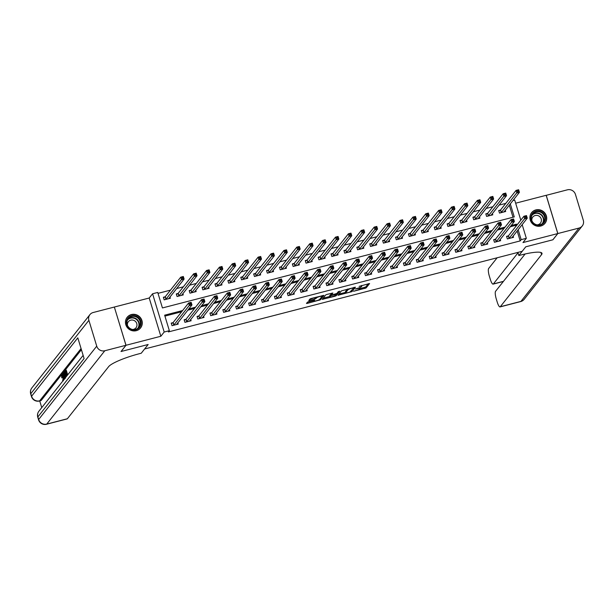 <?xml version="1.0" encoding="UTF-8"?>
<svg xmlns="http://www.w3.org/2000/svg" width="614" height="614" viewBox="0 0 614 614"><rect width="100%" height="100%" fill="white"/><g stroke="black" fill="none" stroke-linecap="round" stroke-linejoin="round"><path stroke-width="0.92" d="M353.541 291.289L366.082 287.981L369.59 283.53L359.113 286.362A3.446 0.583 163.1 0 1 361.792 286.147A3.446 0.583 163.1 0 1 361.738 286.308L361.446 286.677A3.446 0.583 163.1 0 1 357.586 288.296L355.345 289.01L357.317 288.641A3.446 0.583 163.1 0 1 359.988 288.419A3.446 0.583 163.1 0 1 359.934 288.58L359.643 288.948A3.446 0.583 163.1 0 1 355.782 290.575L353.541 291.289M136.323 330.677A8.55 8.182 38.4 0 0 140.775 318.144A8.55 8.182 38.4 0 0 127.167 317.3A8.55 8.182 38.4 0 0 136.323 330.677M540.757 226.036A8.55 8.182 38.4 0 0 545.209 213.503A8.55 8.182 38.4 0 0 531.609 212.659A8.55 8.182 38.4 0 0 540.757 226.036M308.673 301.658L307.468 302.165L306.47 303.454L307.307 303.385L320.462 299.786L323.969 295.334L311.183 298.488L309.978 298.995L308.781 300.545L314.729 299.148L316.517 297.905A2.878 0.491 163.1 0 1 319.418 296.639A2.878 0.491 163.1 0 1 321.982 296.362A2.878 0.491 163.1 0 1 321.936 296.501L319.641 299.402A2.878 0.491 163.1 0 1 316.74 300.668A2.878 0.491 163.1 0 1 314.176 300.944A2.878 0.491 163.1 0 1 314.222 300.806L314.621 300.269L313.785 300.338L308.673 301.658M525.131 253.981L495.582 291.289A6.577 1.543 -104.5 0 0 496.281 298.987L497.21 302.042A6.577 1.543 -104.5 0 0 500.042 306.916A6.577 1.543 -104.5 0 0 500.28 306.747L520.91 301.405L578.994 228.07L557.842 233.543L552.907 239.782L525.768 246.805L552.853 239.798L557.788 233.558L522.974 242.568L526.328 238.324L521.171 239.66L520.181 240.911L168.366 331.936L169.349 330.685L164.191 332.021L152.571 293.776L157.729 292.441L162.441 307.944L514.263 216.919L510.295 203.856M125.962 345.283L114.342 307.038L93.19 312.511A6.577 6.293 38.4 0 0 88.884 320.316L96.736 346.158A6.577 6.293 38.4 0 0 104.81 350.755L125.962 345.283L121.019 351.523L148.158 344.5L121.073 351.507L126.016 345.275L160.837 336.265L164.191 332.021M104.81 350.755L46.733 424.09L67.363 418.756L108.655 366.619A27.407 4.666 163.1 0 1 139.386 353.71L141.243 353.234L148.158 344.5L144.605 348.99L522.215 251.295L525.768 246.805L518.853 255.531L520.71 255.048A27.407 4.666 -16.9 0 1 542.001 253.321A27.407 4.666 -16.9 0 1 541.571 254.61L500.28 306.747M337.984 295.257L351.96 291.642L355.468 287.183L341.468 290.852L337.984 295.257M335.006 296.224L322.22 299.379L325.727 294.92L326.932 294.413L332.88 293.024L331.445 294.866L332.266 294.843L336.863 293.461L338.337 291.604L339.772 291.197L336.211 295.718L335.006 296.224L334.845 295.702M114.35 307.077L126.016 345.275M557.788 233.558L546.168 195.306L515.66 203.203M520.181 240.911L517.157 230.948M515.806 226.489L515.468 225.399L510.219 226.766M504.071 228.354L497.317 230.096M491.177 231.685L484.423 233.435M478.283 235.024L471.529 236.774M465.381 238.362L458.627 240.112M452.487 241.701L445.733 243.443M439.593 245.032L432.839 246.782M426.692 248.371L419.938 250.121M413.798 251.709L407.044 253.459M400.904 255.048L394.142 256.79M388.002 258.379L381.248 260.129M375.108 261.717L368.354 263.467M362.214 265.056L355.452 266.806M349.312 268.395L342.558 270.137M336.418 271.726L329.664 273.476M323.524 275.064L316.763 276.814M310.623 278.403L303.869 280.153M297.729 281.742L290.975 283.484M284.835 285.073L278.073 286.822M271.933 288.411L265.179 290.161M259.039 291.75L252.285 293.5M246.145 295.088L239.383 296.831M233.243 298.427L226.489 300.169M220.349 301.758L213.595 303.508M207.455 305.097L200.694 306.846M194.554 308.435L187.8 310.177M181.66 311.774L164.92 316.103M508.238 235.914L506.558 236.352L507.341 238.938L513.534 237.334L513.135 236.022M495.337 239.253L493.664 239.69L494.447 242.269L500.633 240.673L500.241 239.36M482.443 242.591L480.762 243.021L481.553 245.608L487.739 244.004L487.339 242.699M469.549 245.93L467.868 246.36L468.651 248.946L474.845 247.342L474.445 246.037M456.647 249.261L454.974 249.698L455.757 252.285L461.943 250.681L461.551 249.368M443.753 252.6L442.072 253.037L442.863 255.616L449.049 254.019L448.65 252.707M430.859 255.938L429.178 256.368L429.961 258.954L436.155 257.35L435.756 256.046M417.957 259.277L416.284 259.707L417.067 262.293L423.253 260.689L422.862 259.384M405.063 262.608L403.383 263.045L404.173 265.632L410.359 264.028L409.96 262.715M392.169 265.946L390.489 266.384L391.272 268.963L397.465 267.366L397.066 266.054M379.268 269.285L377.595 269.715L378.377 272.301L384.564 270.697L384.172 269.392M366.374 272.624L364.693 273.053L365.476 275.64L371.67 274.036L371.27 272.731M353.48 275.955L351.799 276.392L352.582 278.979L358.776 277.374L358.376 276.062M340.578 279.293L338.905 279.731L339.688 282.31L345.874 280.713L345.482 279.401M327.684 282.632L326.003 283.062L326.786 285.648L332.98 284.044L332.581 282.739M314.79 285.971L313.109 286.4L313.892 288.987L320.086 287.383L319.687 286.078M301.888 289.301L300.208 289.739L300.998 292.325L307.184 290.721L306.785 289.409M288.994 292.64L287.314 293.078L288.096 295.656L294.29 294.06L293.891 292.748M276.093 295.979L274.42 296.409L275.202 298.995L281.396 297.399L280.997 296.086M263.199 299.317L261.518 299.747L262.308 302.334L268.495 300.73L268.095 299.425M250.305 302.648L248.624 303.086L249.407 305.672L255.601 304.068L255.201 302.756M237.403 305.987L235.73 306.424L236.513 309.003L242.707 307.407L242.307 306.094M224.509 309.326L222.828 309.755L223.619 312.342L229.805 310.745L229.406 309.433M211.615 312.664L209.934 313.094L210.717 315.68L216.911 314.076L216.512 312.772M198.713 315.995L197.04 316.433L197.823 319.019L204.017 317.415L203.618 316.103M185.819 319.334L184.139 319.771L184.929 322.35L191.115 320.754L190.716 319.441M172.925 322.672L171.245 323.102L172.027 325.689L178.221 324.092L177.822 322.78M505.79 203.38L499.029 205.13M492.889 206.718L486.134 208.461M479.994 210.049L473.24 211.799M467.093 213.388L460.339 215.138M454.199 216.727L447.445 218.477M441.305 220.065L434.551 221.807M428.403 223.396L421.649 225.146M415.509 226.735L408.755 228.485M402.615 230.073L395.861 231.823M389.713 233.412L382.959 235.154M376.819 236.743L370.065 238.493M363.925 240.082L357.171 241.832M351.024 243.42L344.27 245.17M338.13 246.759L331.376 248.501M325.236 250.09L318.482 251.84M312.334 253.428L305.58 255.178M299.44 256.767L292.686 258.517M286.546 260.106L279.792 261.848M273.644 263.437L266.89 265.187M260.75 266.775L253.996 268.525M247.856 270.114L241.102 271.864M234.955 273.453L228.201 275.195M222.061 276.784L215.307 278.533M209.167 280.122L202.413 281.872M196.265 283.461L189.511 285.211M183.371 286.799L176.617 288.542M170.477 290.13L158.013 293.362M512.997 217.249L509.305 205.099M500.387 210.072L498.706 210.51L499.489 213.089L505.683 211.492L505.284 210.18M487.485 213.411L485.812 213.841L486.595 216.427L492.781 214.823L492.39 213.518M474.591 216.75L472.91 217.179L473.693 219.766L479.887 218.162L479.488 216.849M461.697 220.081L460.016 220.518L460.799 223.105L466.993 221.501L466.594 220.188M448.796 223.419L447.122 223.857L447.905 226.436L454.091 224.839L453.7 223.527M435.902 226.758L434.221 227.188L435.004 229.774L441.197 228.17L440.798 226.865M423 230.096L421.327 230.526L422.11 233.113L428.303 231.509L427.904 230.196M410.106 233.427L408.425 233.865L409.216 236.451L415.402 234.847L415.003 233.535M397.212 236.766L395.531 237.204L396.314 239.782L402.508 238.186L402.109 236.874M384.31 240.105L382.637 240.534L383.42 243.121L389.614 241.517L389.215 240.212M371.416 243.443L369.735 243.873L370.526 246.46L376.712 244.856L376.313 243.543M358.522 246.774L356.841 247.212L357.624 249.798L363.818 248.194L363.419 246.882M345.621 250.113L343.947 250.55L344.73 253.129L350.924 251.533L350.525 250.22M332.727 253.452L331.046 253.881L331.836 256.468L338.022 254.864L337.623 253.559M319.833 256.79L318.152 257.22L318.935 259.806L325.128 258.202L324.729 256.898M306.931 260.121L305.258 260.559L306.041 263.145L312.234 261.541L311.835 260.229M294.037 263.46L292.356 263.897L293.147 266.476L299.333 264.88L298.934 263.567M281.143 266.798L279.462 267.228L280.245 269.815L286.439 268.211L286.04 266.906M268.241 270.137L266.568 270.567L267.351 273.153L273.545 271.549L273.146 270.244M255.347 273.468L253.666 273.905L254.457 276.492L260.643 274.888L260.244 273.575M242.453 276.807L240.772 277.244L241.555 279.823L247.749 278.226L247.35 276.914M229.552 280.145L227.878 280.575L228.661 283.161L234.855 281.557L234.456 280.253M216.658 283.484L214.977 283.914L215.767 286.5L221.953 284.896L221.554 283.591M203.764 286.815L202.083 287.252L202.866 289.839L209.059 288.235L208.66 286.922M190.862 290.153L189.189 290.591L189.972 293.17L196.165 291.573L195.766 290.261M177.968 293.492L176.287 293.922L177.078 296.508L183.264 294.904L182.865 293.599M165.074 296.831L163.393 297.26L164.176 299.847L170.37 298.243L169.971 296.938M160.837 336.265L149.21 298.013L114.396 307.023M149.21 298.013L152.571 293.776M512.913 200.54L514.709 200.08L520.81 220.165M182.65 310.523L164.644 315.182L169.349 330.685M516.788 225.246L516.458 224.156L511.201 225.515M505.061 227.103L498.307 228.853M492.167 230.442L485.413 232.192M479.265 233.781L472.511 235.523M466.371 237.111L459.617 238.861M453.477 240.45L446.723 242.2M440.576 243.789L433.822 245.539M427.682 247.127L420.928 248.87M414.788 250.458L408.034 252.208M401.886 253.797L395.132 255.547M388.992 257.136L382.238 258.885M376.098 260.474L369.344 262.216M363.196 263.805L356.442 265.555M350.302 267.144L343.548 268.894M337.408 270.482L330.647 272.232M324.507 273.821L317.753 275.563M311.613 277.152L304.859 278.902M298.719 280.491L291.957 282.24M285.817 283.829L279.063 285.579M272.923 287.168L266.169 288.91M260.029 290.499L253.267 292.249M247.127 293.837L240.373 295.587M234.233 297.176L227.479 298.926M221.339 300.515L214.578 302.257M208.438 303.853L201.684 305.595M195.544 307.184L188.79 308.934M521.171 239.66L518.147 229.697M522.169 224.624L526.328 238.324M515.468 225.399L516.458 224.156M359.865 288.672L365.767 286.953L368.346 283.699M353.725 287.482L354.217 287.36M338.897 294.098L345.659 292.348M349.911 292.095L353.817 287.866L351.776 288.258A3.446 0.583 163.1 0 0 347.915 289.885L345.82 292.525A3.446 0.583 163.1 0 0 345.766 292.694A3.446 0.583 163.1 0 0 348.437 292.471L349.911 292.095M345.766 292.694L345.452 291.658A3.446 0.583 163.1 0 1 345.505 291.496L347.378 289.125M329.81 296.447L323.148 298.174M331.637 293.2L331.161 293.914M336.84 293.492L336.226 294.267L330.792 295.695L329.979 296.716A2.878 0.491 163.1 0 0 329.933 296.854A2.878 0.491 163.1 0 0 332.496 296.585A2.878 0.491 163.1 0 0 335.397 295.319L336.18 294.213M331.238 294.29L329.664 295.687A2.878 0.491 163.1 0 0 329.618 295.818L329.933 296.854M309.709 299.333L315.888 297.276M321.966 296.455L322.718 295.503M307.407 302.249L314.053 300.53M504.455 211.807L504.324 211.385M504.002 211.922L519.421 192.328L516.842 192.996L516.059 190.409L500.61 209.911L498.844 210.97M517.326 190.662L516.059 190.409L518.638 189.741L519.421 192.328L518.354 190.394L517.326 190.662L517.64 191.691L518.669 191.43M517.64 191.691L501.17 212.659M518.354 190.394L518.638 189.741M512.176 237.227L512.306 237.649M506.696 236.812L508.461 235.761L523.911 216.251L526.49 215.583L527.272 218.17L511.853 237.772M526.52 217.272L527.272 218.17L524.694 218.837L523.911 216.251L525.177 216.504L525.492 217.54L526.52 217.272L526.206 216.235L525.177 216.504M509.021 238.501L525.492 217.54M526.49 215.583L526.206 216.235M491.561 215.146L491.43 214.723M491.108 215.261L506.527 195.666L503.948 196.327L503.158 193.748L487.716 213.25L485.95 214.301M504.424 193.993L503.158 193.748L505.744 193.08L506.527 195.666L505.46 193.732L504.424 193.993L504.739 195.029L505.775 194.761M504.739 195.029L488.276 215.99M505.46 193.732L505.744 193.08M478.659 218.477L478.536 218.062M478.168 218.53L493.633 198.997L491.046 199.665L490.264 197.086L474.814 216.588L473.049 217.64M491.53 197.332L490.264 197.086L492.842 196.419L493.633 198.997L492.566 197.063L491.53 197.332L491.845 198.368L492.873 198.099M491.845 198.368L475.374 219.328M492.566 197.063L492.842 196.419M465.765 221.815L465.635 221.393M465.266 221.869L480.731 202.336L478.152 203.004L477.37 200.417L461.92 219.927L460.155 220.979M478.636 200.671L477.37 200.417L479.948 199.75L480.731 202.336L479.664 200.402L478.636 200.671L478.951 201.707L479.979 201.438M478.951 201.707L462.48 222.667M479.664 200.402L479.948 199.75M499.282 240.565L499.412 240.987M493.802 240.151L495.567 239.099L511.017 219.589L513.596 218.922L514.379 221.508L498.959 241.102M513.626 220.61L514.379 221.508L511.8 222.176L511.017 219.589L512.283 219.843L512.59 220.871L513.626 220.61L513.312 219.574L512.283 219.843M496.127 241.839L512.59 220.871M513.596 218.922L513.312 219.574M486.388 243.904L486.511 244.326M480.908 243.489L482.665 242.43L498.115 222.928L500.694 222.26L501.484 224.847L486.058 244.441M500.732 223.941L501.484 224.847L498.906 225.515L498.115 222.928L499.382 223.174L499.696 224.21L500.732 223.941L500.418 222.913L499.382 223.174M483.226 245.178L499.696 224.21M500.694 222.26L500.418 222.913M473.486 247.242L473.617 247.665M468.006 246.82L469.771 245.769L485.221 226.267L487.8 225.599L488.583 228.178L473.164 247.78M487.831 227.28L488.583 228.178L486.004 228.845L485.221 226.267L486.488 226.512L486.802 227.548L487.831 227.28L487.516 226.244L486.488 226.512M470.332 248.509L486.802 227.548M487.8 225.599L487.516 226.244M452.871 225.154L452.741 224.732M452.372 225.2L467.837 205.675L465.259 206.342L464.468 203.756L449.026 223.258L447.261 224.317M465.734 204.009L464.468 203.756L467.054 203.088L467.837 205.675L466.77 203.741L465.734 204.009L466.049 205.038L467.085 204.777M466.049 205.038L449.578 226.006M466.77 203.741L467.054 203.088M460.592 250.573L460.723 250.996M455.112 250.159L456.877 249.107L472.327 229.598L474.906 228.93L475.689 231.516L460.27 251.118M474.937 230.618L475.689 231.516L473.11 232.184L472.327 229.598L473.594 229.851L473.901 230.887L474.937 230.618L474.622 229.582L473.594 229.851M457.438 251.847L473.901 230.887M474.906 228.93L474.622 229.582M539.798 211.224A7.399 7.084 -141.6 0 1 545.247 220.096A7.399 7.084 -141.6 0 1 536.506 225.115A7.399 7.084 -141.6 0 1 531.064 216.243A7.399 7.084 -141.6 0 1 539.798 211.224M536.529 224.724A6.854 6.554 38.4 0 0 543.428 222.552A6.854 6.554 38.4 0 0 539.576 211.868A6.854 6.554 38.4 0 0 532.683 214.04A6.854 6.554 38.4 0 0 536.529 224.724M537.12 224.854A4.881 4.666 38.4 0 0 537.695 215.537A4.881 4.666 38.4 0 0 531.877 220.71M543.728 224.571A8.496 8.128 38.4 0 0 540.044 210.195A8.496 8.128 38.4 0 0 530.649 214.209M139.033 327.953A7.399 7.084 -141.6 0 1 128.748 327.861A7.399 7.084 -141.6 0 1 128.395 317.668A7.399 7.084 -141.6 0 1 138.687 317.76A7.399 7.084 -141.6 0 1 139.033 327.953M128.694 318.175A6.854 6.554 38.4 0 0 129.27 327.853A6.854 6.554 38.4 0 0 138.987 327.193A6.854 6.554 38.4 0 0 128.694 318.175M132.678 329.495A4.881 4.666 38.4 0 0 135.264 321.26A4.881 4.666 38.4 0 0 127.443 325.351M139.286 329.204A8.496 8.128 38.4 0 0 139.102 316.717A8.496 8.128 38.4 0 0 126.215 318.85M518.853 255.531L517.909 252.408M518.024 252.799L493.357 283.952A6.577 1.543 -104.5 0 1 493.119 284.121A6.577 1.543 -104.5 0 1 490.287 279.247L489.358 276.193A6.577 1.543 -104.5 0 1 488.66 268.495L497.148 257.78M578.994 228.07A6.577 6.293 38.4 0 0 583.3 220.272L575.448 194.423A6.577 6.293 38.4 0 0 567.374 189.826L546.184 195.344M557.842 233.543L546.222 195.298M62.636 377.034L62.774 377.664L61.722 377.886L61.577 375.208L62.551 374.885M64.209 379.268L62.214 374.517L63.219 374.079L63.457 374.647M66.895 375.883L66.381 374.202L65.759 374.993L65.544 374.271L66.166 373.489L65.514 371.34L64.815 372.222L64.6 371.508L65.46 370.411L66.289 370.204L67.701 374.855M65.698 371.938L64.815 372.222M81.409 349.681L41.215 400.435A6.577 1.543 75.5 0 1 40.977 400.597L39.426 400.996A6.577 1.543 -104.5 0 0 39.664 400.835L41.215 400.435M39.718 400.919L41.752 407.619M65.345 372.084L65.882 373.842M66.197 374.878L66.611 376.236M67.363 418.756A6.577 1.543 75.5 0 1 67.126 418.917L46.495 424.259A6.577 1.543 -104.5 0 0 46.733 424.09A6.577 6.293 -141.6 0 1 38.659 419.492L96.736 346.158M83.136 355.376L38.905 411.219A6.577 6.293 -141.6 0 0 37.868 416.906A6.577 1.121 163.1 0 0 37.769 417.221L38.552 419.799A6.577 1.121 -16.9 0 1 38.659 419.492L37.868 416.906L84.095 358.538L77.817 337.861L31.59 396.23L30.807 393.651A6.577 6.293 -141.6 0 1 31.836 387.964L89.92 314.629M65.759 374.993L66.558 374.786M65.46 370.411L67.056 375.668M65.307 378.462L64.347 376.159L63.94 372.33L64.37 371.792L65.967 377.05M65.798 377.265L64.178 373.028L65.391 377.917M64.025 373.819L64.7 373.65M64.524 375.96L65.337 375.745M62.39 374.287L63.112 376.029L63.61 375.392L63.349 373.089L64.547 378.846M64.178 378.04L63.779 376.167L63.372 376.681L64.447 379.291L64.178 378.04M63.349 373.089L63.749 372.982M63.372 376.681L63.864 376.551M62.812 381.033L62.62 379.943L63.303 380.841L62.943 377.955L61.976 375.868M61.884 375.852L61.953 377.879M62.62 379.943L63.372 379.751M61.577 375.208C61.991 374.916 62.498 375.76 63.104 377.74L63.526 377.633M63.104 377.74L63.626 380.005M439.969 228.492L439.847 228.07M439.478 228.538L454.943 209.013L452.357 209.673L451.574 207.095L436.124 226.597L434.359 227.648M452.84 207.34L451.574 207.095L454.153 206.427L454.943 209.013L453.876 207.079L452.84 207.34L453.155 208.376L454.183 208.108M453.155 208.376L436.684 229.344M453.876 207.079L454.153 206.427M427.075 231.823L426.945 231.409M426.623 231.946L442.042 212.344L439.463 213.012L438.68 210.433L423.23 229.935L421.465 230.987M439.946 210.679L438.68 210.433L441.259 209.765L442.042 212.344L440.975 210.41L439.946 210.679L440.261 211.715L441.289 211.446M440.261 211.715L423.79 232.675M440.975 210.41L441.259 209.765M414.181 235.162L414.051 234.74M413.729 235.277L429.148 215.683L426.569 216.351L425.778 213.764L410.336 233.274L408.571 234.325M427.045 214.017L425.778 213.764L428.365 213.096L429.148 215.683L428.081 213.749L427.045 214.017L427.359 215.053L428.395 214.785M427.359 215.053L410.889 236.014M428.081 213.749L428.365 213.096M401.28 238.501L401.157 238.078M400.827 238.616L416.246 219.021L413.667 219.689L412.884 217.103L397.435 236.613L395.669 237.664M414.151 217.356L412.884 217.103L415.463 216.435L416.246 219.021L415.187 217.087L414.151 217.356L414.465 218.384L415.494 218.123M414.465 218.384L397.995 239.353M415.187 217.087L415.463 216.435M388.386 241.839L388.255 241.417M387.933 241.954L403.352 222.36L400.773 223.028L399.99 220.441L384.541 239.944L382.775 241.003M401.257 220.687L399.99 220.441L402.569 219.774L403.352 222.36L402.285 220.426L401.257 220.687L401.571 221.723L402.6 221.454M401.571 221.723L385.101 242.691M402.285 220.426L402.569 219.774M447.698 253.912L447.821 254.334M442.218 253.498L443.976 252.446L459.425 232.936L462.004 232.269L462.795 234.855L447.368 254.449M462.043 233.957L462.795 234.855L460.216 235.523L459.425 232.936L460.692 233.19L461.007 234.218L462.043 233.957L461.728 232.921L460.692 233.19M444.536 255.186L461.007 234.218M462.004 232.269L461.728 232.921M434.796 257.251L434.927 257.673M429.316 256.836L431.082 255.777L446.531 236.275L449.11 235.607L449.893 238.194L434.474 257.788M449.141 237.288L449.893 238.194L447.314 238.861L446.531 236.275L447.798 236.528L448.113 237.557L449.141 237.288L448.826 236.26L447.798 236.528M431.642 258.525L448.113 237.557M449.11 235.607L448.826 236.26M421.902 260.589L422.033 261.011M416.422 260.167L418.188 259.116L433.637 239.613L436.216 238.946L436.999 241.525L421.58 261.127M436.247 240.627L436.999 241.525L434.42 242.192L433.637 239.613L434.896 239.859L435.211 240.895L436.247 240.627L435.932 239.59L434.896 239.859M418.748 261.856L435.211 240.895M436.216 238.946L435.932 239.59M409.008 263.92L409.131 264.342M403.521 263.506L405.286 262.454L420.736 242.944L423.315 242.277L424.105 244.863L408.678 264.465M423.353 243.965L424.105 244.863L421.519 245.531L420.736 242.944L422.002 243.198L422.317 244.234L423.353 243.965L423.038 242.929L422.002 243.198M405.846 265.194L422.317 244.234M423.315 242.277L423.038 242.929M396.107 267.259L396.237 267.681M390.627 266.844L392.392 265.793L407.842 246.283L410.421 245.615L411.203 248.202L395.784 267.796M410.451 247.304L411.203 248.202L408.625 248.87L407.842 246.283L409.108 246.536L409.423 247.565L410.451 247.304L410.137 246.268L409.108 246.536M392.952 268.533L409.423 247.565M410.421 245.615L410.137 246.268M375.492 245.17L375.361 244.756M375.039 245.293L390.458 225.691L387.879 226.359L387.089 223.78L371.647 243.282L369.881 244.334M388.355 224.026L387.089 223.78L389.675 223.112L390.458 225.691L389.391 223.757L388.355 224.026L388.67 225.062L389.706 224.793M388.67 225.062L372.199 246.022M389.391 223.757L389.675 223.112M383.213 270.597L383.343 271.02M377.733 270.183L379.498 269.124L394.948 249.622L397.527 248.954L398.309 251.54L382.89 271.135M397.557 250.635L398.309 251.54L395.731 252.208L394.948 249.622L396.207 249.875L396.521 250.903L397.557 250.635L397.243 249.606L396.207 249.875M380.058 271.872L396.521 250.903M397.527 248.954L397.243 249.606M362.59 248.509L362.467 248.087M362.137 248.632L377.556 229.03L374.977 229.697L374.195 227.111L358.745 246.621L356.98 247.672M375.461 227.364L374.195 227.111L376.773 226.443L377.556 229.03L376.489 227.096L375.461 227.364L375.776 228.4L376.804 228.132M375.776 228.4L359.305 249.361M376.489 227.096L376.773 226.443M370.319 273.936L370.442 274.358M364.831 273.514L366.596 272.462L382.046 252.96L384.625 252.293L385.415 254.871L369.943 274.435M384.656 253.973L385.415 254.871L382.829 255.539L382.046 252.96L383.313 253.206L383.627 254.242L384.656 253.973L384.349 252.937L383.313 253.206M367.157 275.202L383.627 254.242M384.625 252.293L384.349 252.937M349.696 251.847L349.566 251.425M349.243 251.963L364.662 232.368L362.083 233.036L361.301 230.45L345.851 249.959L344.086 251.011M362.567 230.703L361.301 230.45L363.879 229.782L364.662 232.368L363.595 230.434L362.567 230.703L362.882 231.731L363.91 231.47M362.882 231.731L346.411 252.699M363.595 230.434L363.879 229.782M357.417 277.267L357.548 277.689M351.937 276.853L353.702 275.801L369.152 256.291L371.731 255.624L372.514 258.21L357.049 277.766M371.762 257.312L372.514 258.21L369.935 258.878L369.152 256.291L370.419 256.545L370.733 257.581L371.762 257.312L371.447 256.276L370.419 256.545M354.263 278.541L370.733 257.581M371.731 255.624L371.447 256.276M336.802 255.186L336.672 254.764M336.349 255.301L351.768 235.707L349.189 236.375L348.399 233.788L332.957 253.29L331.192 254.349M349.665 234.034L348.399 233.788L350.978 233.12L351.768 235.707L350.701 233.773L349.665 234.034L349.98 235.07L351.016 234.801M349.98 235.07L333.509 256.038M350.701 233.773L350.978 233.12M344.523 280.606L344.654 281.028M339.043 280.191L340.808 279.14L356.25 259.63L358.837 258.962L359.62 261.549L344.155 281.074M358.868 260.651L359.62 261.549L357.041 262.216L356.25 259.63L357.517 259.883L357.832 260.912L358.868 260.651L358.553 259.615L357.517 259.883M341.361 281.88L357.832 260.912M358.837 258.962L358.553 259.615M323.9 258.517L323.778 258.103M323.448 258.64L338.867 239.038L336.288 239.706L335.505 237.127L320.055 256.629L318.29 257.68M336.771 237.372L335.505 237.127L338.084 236.459L338.867 239.038L337.8 237.104L336.771 237.372L337.086 238.409L338.114 238.14M337.086 238.409L320.615 259.369M337.8 237.104L338.084 236.459M331.629 283.944L331.752 284.366M326.141 283.53L327.907 282.471L343.356 262.969L345.935 262.301L346.726 264.887L331.261 284.412M345.966 263.982L346.726 264.887L344.139 265.555L343.356 262.969L344.623 263.222L344.938 264.25L345.966 263.982L345.659 262.953L344.623 263.222M328.467 285.218L344.938 264.25M345.935 262.301L345.659 262.953M311.006 261.856L310.876 261.434M310.554 261.978L325.973 242.376L323.394 243.044L322.611 240.458L307.161 259.968L305.396 261.019M323.877 240.711L322.611 240.458L325.19 239.79L325.973 242.376L324.906 240.442L323.877 240.711L324.192 241.747L325.22 241.479M324.192 241.747L307.721 262.708M324.906 240.442L325.19 239.79M318.727 287.283L318.858 287.705M313.247 286.861L315.013 285.809L330.462 266.307L333.041 265.639L333.824 268.218L318.405 287.82M333.072 267.32L333.824 268.218L331.245 268.886L330.462 266.307L331.729 266.553L332.044 267.589L333.072 267.32L332.757 266.292L331.729 266.553M315.573 288.549L332.044 267.589M333.041 265.639L332.757 266.292M298.112 265.194L297.982 264.772M297.66 265.309L313.079 245.715L310.5 246.383L309.709 243.796L294.267 263.306L292.502 264.358M310.976 244.05L309.709 243.796L312.288 243.129L313.079 245.715L312.012 243.781L310.976 244.05L311.29 245.078L312.326 244.817M311.29 245.078L294.82 266.046M312.012 243.781L312.288 243.129M285.211 268.533L285.088 268.111M284.758 268.648L300.177 249.054L297.598 249.721L296.815 247.135L281.365 266.637L279.6 267.696M298.082 247.381L296.815 247.135L299.394 246.467L300.177 249.054L299.11 247.12L298.082 247.381L298.396 248.417L299.425 248.148M298.396 248.417L281.926 269.385M299.11 247.12L299.394 246.467M272.317 271.872L272.186 271.449M271.864 271.987L287.283 252.385L284.704 253.052L283.921 250.474L268.471 269.976L266.706 271.027M285.188 250.719L283.921 250.474L286.5 249.806L287.283 252.385L286.216 250.451L285.188 250.719L285.502 251.755L286.531 251.487M285.502 251.755L269.032 272.716M286.216 250.451L286.5 249.806M259.423 275.202L259.292 274.78M258.97 275.325L274.389 255.723L271.81 256.391L271.02 253.805L255.577 273.314L253.812 274.366M272.286 254.058L271.02 253.805L273.598 253.137L274.389 255.723L273.322 253.789L272.286 254.058L272.601 255.094L273.637 254.825M272.601 255.094L256.13 276.054M273.322 253.789L273.598 253.137M246.521 278.541L246.398 278.119M246.03 278.587L261.487 259.062L258.908 259.73L258.126 257.143L242.676 276.653L240.911 277.705M259.392 257.396L258.126 257.143L260.704 256.475L261.487 259.062L260.42 257.128L259.392 257.396L259.707 258.425L260.735 258.164M259.707 258.425L243.236 279.393M260.42 257.128L260.704 256.475M233.627 281.88L233.497 281.458M233.174 281.995L248.593 262.401L246.014 263.068L245.232 260.482L229.782 279.984L228.017 281.043M246.498 260.727L245.232 260.482L247.81 259.814L248.593 262.401L247.526 260.466L246.498 260.727L246.813 261.764L247.841 261.495M246.813 261.764L230.342 282.732M247.526 260.466L247.81 259.814M220.733 285.218L220.603 284.796M220.28 285.333L235.699 265.732L233.12 266.399L232.33 263.82L216.888 283.323L215.123 284.374M233.596 264.066L232.33 263.82L234.909 263.153L235.699 265.732L234.632 263.797L233.596 264.066L233.911 265.102L234.947 264.834M233.911 265.102L217.44 286.063M234.632 263.797L234.909 263.153M207.831 288.549L207.709 288.127M207.378 288.672L222.798 269.07L220.219 269.738L219.436 267.151L203.986 286.661L202.221 287.713M220.702 267.405L219.436 267.151L222.015 266.484L222.798 269.07L221.731 267.136L220.702 267.405L221.017 268.441L222.045 268.172M221.017 268.441L204.546 289.401M221.731 267.136L222.015 266.484M194.937 291.888L194.807 291.466M194.484 292.003L209.904 272.409L207.325 273.077L206.542 270.49L191.092 290L189.327 291.051M207.808 270.743L206.542 270.49L209.121 269.822L209.904 272.409L208.837 270.475L207.808 270.743L208.123 271.772L209.151 271.511M208.123 271.772L191.652 292.74M208.837 270.475L209.121 269.822M182.043 295.227L181.913 294.804M181.59 295.342L197.01 275.747L194.431 276.415L193.64 273.829L178.19 293.331L176.433 294.39M194.907 274.082L193.64 273.829L196.219 273.161L197.01 275.747L195.943 273.813L194.907 274.082L195.221 275.11L196.257 274.842M195.221 275.11L178.751 296.078M195.943 273.813L196.219 273.161M169.142 298.565L169.019 298.143M168.689 298.68L184.108 279.078L181.529 279.746L180.746 277.167L165.296 296.669L163.531 297.721M182.013 277.413L180.746 277.167L183.325 276.5L184.108 279.078L183.041 277.144L182.013 277.413L182.327 278.449L183.356 278.18M182.327 278.449L165.857 299.409M183.041 277.144L183.325 276.5M305.833 290.614L305.964 291.036M300.353 290.199L302.119 289.148L317.561 269.638L320.147 268.97L320.93 271.557L305.511 291.159M320.178 270.659L320.93 271.557L318.351 272.225L317.561 269.638L318.827 269.891L319.142 270.928L320.178 270.659L319.863 269.623L318.827 269.891M302.671 291.888L319.142 270.928M320.147 268.97L319.863 269.623M292.939 293.952L293.062 294.375M287.452 293.538L289.217 292.487L304.667 272.977L307.246 272.309L308.028 274.895L292.609 294.49M307.276 273.998L308.028 274.895L305.45 275.563L304.667 272.977L305.933 273.23L306.248 274.258L307.276 273.998L306.969 272.961L305.933 273.23M289.777 295.227L306.248 274.258M307.246 272.309L306.969 272.961M280.038 297.291L280.168 297.713M274.558 296.877L276.323 295.818L291.773 276.315L294.352 275.648L295.134 278.234L279.715 297.828M294.382 277.328L295.134 278.234L292.556 278.902L291.773 276.315L293.039 276.569L293.354 277.597L294.382 277.328L294.068 276.3L293.039 276.569M276.883 298.565L293.354 277.597M294.352 275.648L294.068 276.3M267.144 300.63L267.274 301.052M261.664 300.208L263.429 299.156L278.871 279.654L281.458 278.986L282.24 281.565L266.821 301.167M281.488 280.667L282.24 281.565L279.662 282.233L278.871 279.654L280.137 279.9L280.452 280.936L281.488 280.667L281.174 279.639L280.137 279.9M263.982 301.896L280.452 280.936M281.458 278.986L281.174 279.639M254.25 303.961L254.373 304.383M248.762 303.546L250.527 302.495L265.977 282.985L268.556 282.317L269.339 284.904L253.92 304.506M268.587 284.006L269.339 284.904L266.76 285.571L265.977 282.985L267.243 283.238L267.558 284.274L268.587 284.006L268.28 282.97L267.243 283.238M251.088 305.235L267.558 284.274M268.556 282.317L268.28 282.97M241.348 307.299L241.479 307.721M235.868 306.885L237.633 305.833L253.083 286.324L255.662 285.656L256.445 288.242L241.026 307.837M255.693 287.344L256.445 288.242L253.866 288.91L253.083 286.324L254.349 286.577L254.664 287.605L255.693 287.344L255.378 286.308L254.349 286.577M238.194 308.573L254.664 287.605M255.662 285.656L255.378 286.308M228.454 310.638L228.585 311.06M222.974 310.224L224.739 309.164L240.181 289.662L242.76 288.994L243.551 291.581L228.132 311.175M242.799 290.675L243.551 291.581L240.972 292.249L240.181 289.662L241.448 289.915L241.762 290.944L242.799 290.675L242.484 289.647L241.448 289.915M225.292 311.912L241.762 290.944M242.76 288.994L242.484 289.647M215.56 313.977L215.683 314.399M210.072 313.554L211.838 312.503L227.287 293.001L229.866 292.333L230.649 294.912L215.23 314.514M229.897 294.014L230.649 294.912L228.07 295.58L227.287 293.001L228.554 293.246L228.868 294.283L229.897 294.014L229.582 292.985L228.554 293.246M212.398 315.243L228.868 294.283M229.866 292.333L229.582 292.985M202.658 317.308L202.789 317.73M197.178 316.893L198.944 315.842L214.393 296.332L216.972 295.664L217.755 298.25L202.336 317.852M217.003 297.353L217.755 298.25L215.176 298.918L214.393 296.332L215.66 296.585L215.974 297.621L217.003 297.353L216.688 296.316L215.66 296.585M199.504 318.582L215.974 297.621M216.972 295.664L216.688 296.316M189.764 320.646L189.895 321.068M184.284 320.232L186.05 319.18L201.492 299.67L204.071 299.003L204.861 301.589L189.442 321.183M204.109 300.691L204.861 301.589L202.282 302.257L201.492 299.67L202.758 299.924L203.073 300.96L204.109 300.691L203.794 299.655L202.758 299.924M186.602 321.92L203.073 300.96M204.071 299.003L203.794 299.655M176.87 323.985L176.993 324.407M171.383 323.57L173.148 322.511L188.598 303.009L191.177 302.341L191.959 304.928L176.54 324.522M191.207 304.022L191.959 304.928L189.381 305.595L188.598 303.009L189.864 303.262L190.179 304.291L191.207 304.022L190.893 302.994L189.864 303.262M173.708 325.259L190.179 304.291M191.177 302.341L190.893 302.994M365.767 286.953L366.082 287.981M364.562 287.459L364.877 288.496M351.645 290.614L351.96 291.642M338.575 294.505L338.798 295.242M347.662 289.056L347.915 289.885M345.505 291.496L345.82 292.525M322.826 298.581L323.056 299.31M331.138 293.83L331.445 294.866M335.896 294.689L336.211 295.718M329.664 295.687L329.979 296.716M330.478 294.659L330.792 295.695M314.061 300.277L314.222 300.806M316.294 297.168L316.517 297.905M315.619 297.613L315.934 298.642M314.414 298.12L314.729 299.148M309.387 299.739L309.609 300.476M320.147 298.757L320.462 299.786M319.096 299.786L319.257 300.292M307.084 302.656L307.307 303.385M500.61 209.911L501.392 212.498M500.464 210.026L501.247 212.613M509.098 238.455L508.315 235.868M509.244 238.347L508.461 235.761M487.716 213.25L488.498 215.836M487.562 213.365L488.353 215.951M474.814 216.588L475.604 219.175M474.668 216.704L475.451 219.282M461.92 219.927L462.703 222.506M461.774 220.035L462.557 222.621M496.204 241.793L495.414 239.207M496.35 241.678L495.567 239.099M483.302 245.132L482.52 242.545M483.456 245.017L482.665 242.43M470.408 248.463L469.626 245.884M470.554 248.355L469.771 245.769M449.026 223.258L449.809 225.845M448.872 223.373L449.663 225.96M457.514 251.801L456.724 249.215M457.66 251.694L456.877 249.107M532.208 214.723A6.854 6.554 -141.6 0 1 542.868 223.166M542.208 223.719A6.631 6.34 38.4 0 0 538.401 213.503A6.631 6.34 38.4 0 0 531.824 215.491M137.774 328.36A6.631 6.34 38.4 0 0 127.727 319.756A6.631 6.34 38.4 0 0 127.382 320.132M127.773 319.364A6.854 6.554 -141.6 0 1 138.434 327.807M540.919 252.484L541.571 254.61M493.357 283.952L503.472 281.335M520.91 301.405A6.577 1.543 75.5 0 1 520.68 301.574A6.577 6.577 0 0 0 524.187 299.287A6.577 6.293 -141.6 0 1 520.91 301.405M88.884 320.316L30.807 393.651A6.577 1.121 163.1 0 0 30.7 393.958L31.483 396.544A6.577 1.121 -16.9 0 1 31.59 396.23A6.577 6.293 -141.6 0 0 39.664 400.835L81.063 348.56M436.124 226.597L436.915 229.183M435.978 226.712L436.761 229.298M423.23 229.935L424.013 232.522M423.084 230.05L423.867 232.629M410.336 233.274L411.119 235.853M410.183 233.381L410.973 235.968M397.435 236.613L398.225 239.191M397.289 236.72L398.072 239.306M384.541 239.944L385.323 242.53M384.395 240.059L385.178 242.645M444.613 255.14L443.83 252.554M444.766 255.025L443.976 252.446M431.719 258.479L430.936 255.892M431.865 258.364L431.082 255.777M418.825 261.81L418.034 259.231M418.971 261.702L418.188 259.116M405.923 265.148L405.14 262.562M406.077 265.041L405.286 262.454M393.029 268.487L392.246 265.9M393.175 268.372L392.392 265.793M371.647 243.282L372.429 245.869M371.493 243.397L372.284 245.976M380.135 271.825L379.345 269.239M380.281 271.71L379.498 269.124M358.745 246.621L359.535 249.2M358.599 246.728L359.382 249.315M367.233 275.156L366.451 272.578M367.387 275.049L366.596 272.462M345.851 249.959L346.634 252.538M345.705 250.067L346.488 252.653M354.339 278.495L353.557 275.909M354.485 278.388L353.702 275.801M332.957 253.29L333.74 255.877M332.803 253.405L333.594 255.992M341.445 281.834L340.655 279.247M341.591 281.719L340.808 279.14M320.055 256.629L320.846 259.215M319.909 256.744L320.692 259.323M328.544 285.172L327.761 282.586M328.697 285.057L327.907 282.471M307.161 259.968L307.944 262.554M307.015 260.075L307.798 262.662M315.65 288.503L314.867 285.924M315.796 288.396L315.013 285.809M294.267 263.306L295.05 265.885M294.114 263.414L294.904 266M281.365 266.637L282.156 269.224M281.22 266.752L282.003 269.339M268.471 269.976L269.254 272.562M268.326 270.091L269.109 272.67M255.577 273.314L256.36 275.901M255.424 273.422L256.207 276.008M242.676 276.653L243.459 279.232M242.53 276.76L243.313 279.347M229.782 279.984L230.565 282.57M229.636 280.099L230.419 282.686M216.888 283.323L217.671 285.909M216.734 283.438L217.517 286.017M203.986 286.661L204.769 289.248M203.84 286.769L204.623 289.355M191.092 290L191.875 292.579M190.939 290.107L191.729 292.694M178.19 293.331L178.981 295.917M178.045 293.446L178.827 296.032M165.296 296.669L166.079 299.256M165.151 296.785L165.933 299.363M302.756 291.842L301.965 289.255M302.902 291.734L302.119 289.148M289.854 295.18L289.071 292.594M290.008 295.065L289.217 292.487M276.96 298.519L276.177 295.933M277.106 298.404L276.323 295.818M264.066 301.85L263.276 299.271M264.212 301.743L263.429 299.156M251.164 305.189L250.382 302.602M251.318 305.081L250.527 302.495M238.27 308.527L237.488 305.941M238.416 308.412L237.633 305.833M225.376 311.866L224.586 309.279M225.522 311.751L224.739 309.164M212.475 315.197L211.692 312.618M212.628 315.089L211.838 312.503M199.581 318.536L198.798 315.957M199.727 318.428L198.944 315.842M186.687 321.874L185.896 319.288M186.833 321.759L186.05 319.18M173.785 325.213L173.002 322.626M173.939 325.098L173.148 322.511M359.743 287.605L359.988 288.419M361.585 285.449L361.792 286.147M331.115 293.883L331.43 294.912M313.977 300.292L314.176 300.944M321.797 295.748L321.982 296.362M531.494 212.897L531.079 213.419M544.818 223.45L544.395 223.972M140.376 328.083L139.961 328.613M127.052 317.538L126.637 318.06M493.119 284.121L503.365 281.465M500.042 306.916L520.68 301.574M524.187 299.287L582.264 225.952M38.905 411.219A6.577 6.577 0 0 0 37.769 417.221M38.552 419.799A6.577 6.577 0 0 0 46.495 424.259M31.836 387.964A6.577 6.577 0 0 0 30.7 393.958M31.483 396.544A6.577 6.577 0 0 0 39.426 400.996"/></g></svg>
